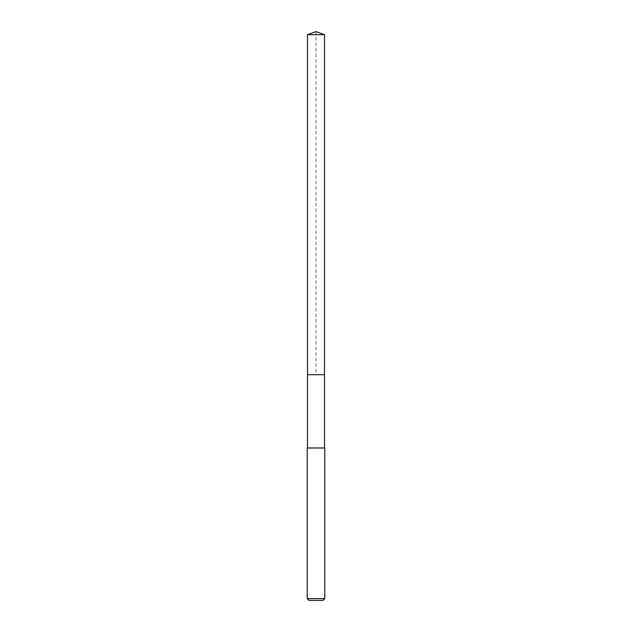 <?xml version="1.0" encoding="UTF-8"?>
<svg xmlns="http://www.w3.org/2000/svg" width="632" height="632" viewBox="0 0 632 632"><rect width="100%" height="100%" fill="white"/><g stroke="black" fill="none" stroke-linecap="round" stroke-linejoin="round"><path stroke-width="0.47" stroke-dasharray="3.16 2.37" d="M307.5 34.697L324.5 34.697M324.5 374.705L307.5 374.705L324.5 374.705M307.207 447.985L324.793 447.985M324.793 598.638L307.207 598.638M323.031 600.4L308.969 600.4M307.5 374.705L316 374.705L316 31.6"/><path stroke-width="0.95" d="M324.5 447.985L324.5 34.697L307.5 34.697L307.5 374.705L324.5 374.705L307.5 374.705L307.5 34.697L316 31.6L307.5 34.697M316 447.985L307.207 447.985L307.207 598.638L324.793 598.638L324.793 447.985L316 447.985M307.207 598.638L308.969 600.4L323.031 600.4L324.793 598.638M316 31.6L324.5 34.697M307.5 447.985L307.5 374.705"/></g></svg>
